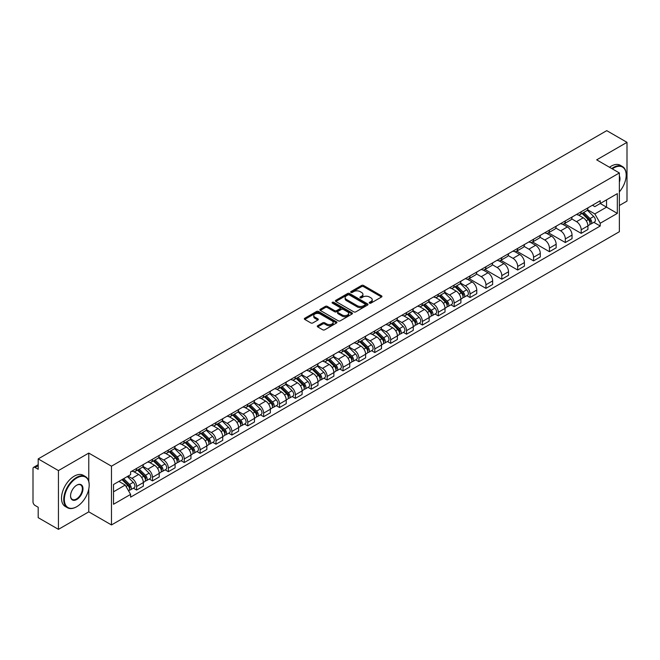 <?xml version="1.0" encoding="UTF-8"?>
<svg xmlns="http://www.w3.org/2000/svg" width="660" height="660" viewBox="0 0 660 660"><rect width="100%" height="100%" fill="white"/><g stroke="black" fill="none" stroke-linecap="round" stroke-linejoin="round"><path stroke-width="0.99" d="M369.517 303.13A0.99 0.569 0 0 0 370.92 303.13L381.538 297A1.411 0.817 0 0 0 381.95 296.431A1.411 0.817 0 0 0 381.538 295.853L363.553 285.466A1.411 0.817 0 0 0 361.556 285.466L350.938 291.596A0.99 0.569 0 0 0 350.65 292A0.99 0.569 0 0 0 350.938 292.405A0.99 0.569 0 0 0 352.333 292.405L353.71 291.613A4.521 2.607 0 0 1 360.104 291.613L361.606 292.479A4.521 2.607 0 0 1 362.926 294.319A4.521 2.607 0 0 1 361.606 296.167L360.228 296.959A0.99 0.569 0 0 0 359.939 297.363A0.99 0.569 0 0 0 360.228 297.767A0.99 0.569 0 0 0 361.63 297.767L363 296.975A4.521 2.607 0 0 1 369.394 296.975L370.895 297.841A4.521 2.607 0 0 1 372.215 299.689A4.521 2.607 0 0 1 370.895 301.529L369.517 302.321A0.99 0.569 0 0 0 369.229 302.725A0.99 0.569 0 0 0 369.517 303.13L369.517 302.321M317.691 325.726A1.411 0.817 0 0 0 317.278 326.304A1.411 0.817 0 0 0 317.691 326.882L322.74 329.794A1.411 0.817 0 0 0 324.736 329.794L336.526 322.987A1.411 0.817 0 0 0 336.938 322.41A1.411 0.817 0 0 0 336.526 321.832L318.541 311.454A1.411 0.817 0 0 0 316.544 311.454L304.755 318.26A1.411 0.817 0 0 0 304.342 318.838A1.411 0.817 0 0 0 304.755 319.415L310.852 322.93A1.411 0.817 0 0 0 312.848 322.93L317.897 320.017A1.411 0.817 0 0 0 318.31 319.44A1.411 0.817 0 0 0 317.897 318.862L314.87 317.122A3.778 2.178 0 0 1 313.764 315.579A3.778 2.178 0 0 1 316.099 313.558A3.778 2.178 0 0 1 320.215 314.036L332.054 320.867A3.778 2.178 0 0 1 333.16 322.41A3.778 2.178 0 0 1 330.833 324.431A3.778 2.178 0 0 1 326.708 323.953L324.736 322.814A1.411 0.817 0 0 0 322.74 322.814L317.691 325.726L317.691 326.882M111.474 466.183L88.778 453.082L58.443 470.588L38.189 458.898L606.746 130.647L627 142.337L596.673 159.852L619.369 172.953L111.474 466.183L111.474 524.947L619.369 231.718L619.369 172.953M353.81 311.858A1.411 0.817 0 0 0 355.806 311.858L367.595 305.052A1.411 0.817 0 0 0 368.008 304.474A1.411 0.817 0 0 0 367.595 303.897L349.61 293.51A1.411 0.817 0 0 0 347.614 293.51L335.825 300.316A1.411 0.817 0 0 0 335.412 300.894A1.411 0.817 0 0 0 335.825 301.471L353.81 311.858M332.772 303.344A0.99 0.569 0 0 1 333.778 303.484L333.778 302.313L352.06 312.865A1.411 0.817 0 0 1 352.473 313.442A1.411 0.817 0 0 1 352.06 314.02L340.271 320.826A1.411 0.817 0 0 1 338.275 320.826L320.29 310.439L325.339 307.552L325.339 306.38L320.29 309.292A1.411 0.817 0 0 0 319.877 309.87A1.411 0.817 0 0 0 320.29 310.439L320.29 309.292M325.339 307.552A1.411 0.817 0 0 1 327.335 307.552L327.335 306.38A1.411 0.817 0 0 0 325.339 306.38M327.335 306.38L334.628 310.588A1.411 0.817 0 0 0 336.625 310.588L339.974 308.657A1.411 0.817 0 0 0 340.387 308.08A1.411 0.817 0 0 0 339.974 307.502L332.376 303.121A0.99 0.569 0 0 1 332.087 302.717A0.99 0.569 0 0 1 332.698 302.189A0.99 0.569 0 0 1 333.778 302.313M58.443 470.588L58.443 529.353L38.189 517.663L38.189 507.26L35.038 505.436A2.879 1.658 -120 0 1 33 501.913L33 468.649A2.879 1.658 -120 0 1 33.594 467.338L38.189 464.681M619.369 205.507L627 201.102L627 142.337M58.443 529.353L88.778 511.846L111.474 524.947M38.189 458.898L38.189 469.301L35.038 467.478A2.879 1.658 -120 0 0 33.594 467.338M581.196 211.736A6.625 3.82 60 0 1 579.827 214.714L586.542 210.829A6.625 3.82 -120 0 0 587.911 207.859M571.667 218.873L576.518 221.669A6.625 3.82 60 0 1 581.196 229.779L587.92 225.901A6.625 3.82 -120 0 0 583.234 217.792L578.424 215.011M587.92 225.901L587.92 229.482L581.196 233.368L564.358 223.641M579.827 214.714A6.625 3.82 60 0 1 576.568 214.409M581.196 229.779L581.196 233.368M565.323 220.902A6.625 3.82 60 0 1 563.945 223.88L570.669 220.003A6.625 3.82 -120 0 0 572.038 217.024M548.476 232.807L565.323 242.534L572.038 238.656L572.038 235.067A6.625 3.82 -120 0 0 567.352 226.958L562.551 224.185M563.945 223.88A6.625 3.82 60 0 1 560.687 223.583M555.786 228.038L560.637 230.835A6.625 3.82 60 0 1 565.323 238.945L565.323 242.534M549.442 230.076A6.625 3.82 60 0 1 548.072 233.046L554.788 229.168A6.625 3.82 -120 0 0 556.157 226.198M532.604 241.972L549.442 251.699L556.157 247.822L556.157 244.233A6.625 3.82 -120 0 0 551.48 236.123L546.67 233.351M548.072 233.046A6.625 3.82 60 0 1 544.813 232.749M539.905 237.204L544.764 240.001A6.625 3.82 60 0 1 549.442 248.111L549.442 251.699M533.56 239.242A6.625 3.82 60 0 1 532.191 242.212L538.906 238.334A6.625 3.82 -120 0 0 540.284 235.364M516.722 251.147L533.56 260.865L540.284 256.988L540.284 253.399A6.625 3.82 -120 0 0 535.598 245.289L530.788 242.517M532.191 242.212A6.625 3.82 60 0 1 528.932 241.915M524.032 246.37L528.883 249.175A6.625 3.82 60 0 1 533.56 257.284L533.56 260.865M517.688 248.407A6.625 3.82 60 0 1 516.318 251.377L523.034 247.5A6.625 3.82 -120 0 0 524.403 244.53M500.849 260.312L517.688 270.031L524.403 266.153L524.403 262.573A6.625 3.82 -120 0 0 519.725 254.463L514.915 251.683M516.318 251.377A6.625 3.82 60 0 1 513.059 251.08M508.151 255.535L513.001 258.34A6.625 3.82 60 0 1 517.688 266.45L517.688 270.031M501.806 257.573A6.625 3.82 60 0 1 500.437 260.543L507.152 256.666A6.625 3.82 -120 0 0 508.522 253.696M484.968 269.478L501.806 279.197L508.522 275.319L508.522 271.738A6.625 3.82 -120 0 0 503.844 263.629L499.034 260.849M500.437 260.543A6.625 3.82 60 0 1 497.178 260.246M492.278 264.701L497.129 267.506A6.625 3.82 60 0 1 501.806 275.616L501.806 279.197M485.933 266.739A6.625 3.82 60 0 1 484.555 269.717L491.279 265.832A6.625 3.82 -120 0 0 492.649 262.861M469.087 278.644L485.933 288.362L492.649 284.485L492.649 280.904A6.625 3.82 -120 0 0 487.963 272.795L483.161 270.014M484.555 269.717A6.625 3.82 60 0 1 481.297 269.412M476.396 273.875L481.247 276.672A6.625 3.82 60 0 1 485.933 284.782L485.933 288.362M470.052 275.905A6.625 3.82 60 0 1 468.683 278.883L475.398 275.005A6.625 3.82 -120 0 0 476.767 272.027M466.834 295.672L470.052 297.536L476.767 293.659L476.767 290.07A6.625 3.82 -120 0 0 472.09 281.96L467.28 279.188M468.683 278.883A6.625 3.82 60 0 1 465.424 278.578M460.515 283.041L465.366 285.838A6.625 3.82 60 0 1 470.052 293.947L470.052 297.536M454.171 285.079A6.625 3.82 60 0 1 452.801 288.049L459.517 284.171A6.625 3.82 -120 0 0 460.894 281.193M450.953 304.837L454.171 306.702L460.894 302.825L460.894 299.236A6.625 3.82 -120 0 0 456.209 291.126L451.399 288.354M452.801 288.049A6.625 3.82 60 0 1 449.542 287.752M444.642 292.207L449.493 295.003A6.625 3.82 60 0 1 454.171 303.113L454.171 306.702M438.298 294.245A6.625 3.82 60 0 1 436.928 297.214L443.644 293.337A6.625 3.82 -120 0 0 445.013 290.367M435.072 314.012L438.298 315.868L445.013 311.99L445.013 308.401A6.625 3.82 -120 0 0 440.335 300.292L435.526 297.52M436.928 297.214A6.625 3.82 60 0 1 433.661 296.917M428.761 301.373L433.612 304.177A6.625 3.82 60 0 1 438.298 312.279L438.298 315.868M422.416 303.41A6.625 3.82 60 0 1 421.047 306.38L427.762 302.503A6.625 3.82 -120 0 0 429.132 299.533M419.199 323.177L422.416 325.034L429.132 321.156L429.132 317.575A6.625 3.82 -120 0 0 424.454 309.466L419.644 306.685M421.047 306.38A6.625 3.82 60 0 1 417.788 306.083M412.888 310.538L417.739 313.343A6.625 3.82 60 0 1 422.416 321.453L422.416 325.034M406.543 312.576A6.625 3.82 60 0 1 405.166 315.546L411.889 311.668A6.625 3.82 -120 0 0 413.259 308.698M403.318 332.343L406.543 334.199L413.259 330.322L413.259 326.741A6.625 3.82 -120 0 0 408.573 318.632L403.772 315.851M405.166 315.546A6.625 3.82 60 0 1 401.907 315.249M397.007 319.704L401.858 322.509A6.625 3.82 60 0 1 406.543 330.619L406.543 334.199M390.662 321.742A6.625 3.82 60 0 1 389.293 324.72L396.008 320.834A6.625 3.82 -120 0 0 397.378 317.864M387.445 341.509L390.662 343.365L397.378 339.487L397.378 335.907A6.625 3.82 -120 0 0 392.7 327.797L387.89 325.017M389.293 324.72A6.625 3.82 60 0 1 386.034 324.415M381.125 328.87L385.976 331.675A6.625 3.82 60 0 1 390.662 339.784L390.662 343.365M374.781 330.908A6.625 3.82 60 0 1 373.411 333.886L380.127 330.008A6.625 3.82 -120 0 0 381.505 327.03M371.563 350.674L374.781 352.539L381.505 348.661L381.505 345.073A6.625 3.82 -120 0 0 376.819 336.963L372.009 334.191M373.411 333.886A6.625 3.82 60 0 1 370.153 333.58M365.252 338.044L370.103 340.84A6.625 3.82 60 0 1 374.781 348.95L374.781 352.539M358.908 340.082A6.625 3.82 60 0 1 357.538 343.051L364.254 339.174A6.625 3.82 -120 0 0 365.623 336.196M355.682 359.84L358.908 361.705L365.623 357.827L365.623 354.238A6.625 3.82 -120 0 0 360.946 346.129L356.136 343.357M357.538 343.051A6.625 3.82 60 0 1 354.272 342.754M349.371 347.209L354.222 350.006A6.625 3.82 60 0 1 358.908 358.116L358.908 361.705M343.027 349.247A6.625 3.82 60 0 1 341.657 352.217L348.373 348.34A6.625 3.82 -120 0 0 349.742 345.37M339.809 369.014L343.027 370.87L349.742 366.993L349.742 363.404A6.625 3.82 -120 0 0 345.064 355.295L340.255 352.522M341.657 352.217A6.625 3.82 60 0 1 338.399 351.92M333.498 356.375L338.349 359.172A6.625 3.82 60 0 1 343.027 367.282L343.027 370.87M327.154 358.413A6.625 3.82 60 0 1 325.776 361.383L332.5 357.505A6.625 3.82 -120 0 0 333.869 354.536M323.928 378.18L327.154 380.036L333.869 376.159L333.869 372.578A6.625 3.82 -120 0 0 329.183 364.468L324.373 361.688M325.776 361.383A6.625 3.82 60 0 1 322.517 361.086M317.617 365.541L322.468 368.346A6.625 3.82 60 0 1 327.154 376.456L327.154 380.036M311.272 367.579A6.625 3.82 60 0 1 309.903 370.549L316.618 366.671A6.625 3.82 -120 0 0 317.988 363.701M308.055 387.346L311.272 389.202L317.988 385.325L317.988 381.744A6.625 3.82 -120 0 0 313.31 373.634L308.5 370.854M309.903 370.549A6.625 3.82 60 0 1 306.644 370.252M301.736 374.707L306.587 377.512A6.625 3.82 60 0 1 311.272 385.621L311.272 389.202M295.391 376.745A6.625 3.82 60 0 1 294.022 379.714L300.737 375.837A6.625 3.82 -120 0 0 302.115 372.867M292.174 396.511L295.391 398.368L302.115 394.49L302.115 390.91A6.625 3.82 -120 0 0 297.429 382.8L292.619 380.02M294.022 379.714A6.625 3.82 60 0 1 290.763 379.417M285.863 383.873L290.713 386.677A6.625 3.82 60 0 1 295.391 394.787L295.391 398.368M279.518 385.91A6.625 3.82 60 0 1 278.149 388.888L284.864 385.011A6.625 3.82 -120 0 0 286.234 382.033M276.292 405.677L279.518 407.542L286.234 403.656L286.234 400.075A6.625 3.82 -120 0 0 281.548 391.966L276.746 389.194M278.149 388.888A6.625 3.82 60 0 1 274.882 388.583M269.981 393.046L274.832 395.843A6.625 3.82 60 0 1 279.518 403.953L279.518 407.542M263.637 395.084A6.625 3.82 60 0 1 262.267 398.054L268.983 394.177A6.625 3.82 -120 0 0 270.352 391.198M260.42 414.843L263.637 416.707L270.352 412.83L270.352 409.241A6.625 3.82 -120 0 0 265.675 401.132L260.865 398.359M262.267 398.054A6.625 3.82 60 0 1 259.009 397.757M254.108 402.212L258.959 405.009A6.625 3.82 60 0 1 263.637 413.119L263.637 416.707M247.756 404.25A6.625 3.82 60 0 1 246.386 407.22L253.11 403.342A6.625 3.82 -120 0 0 254.479 400.373M244.538 424.017L247.764 425.873L254.479 421.996L254.479 418.407A6.625 3.82 -120 0 0 249.793 410.297L244.984 407.525M246.386 407.22A6.625 3.82 60 0 1 243.127 406.923M238.227 411.378L243.078 414.175A6.625 3.82 60 0 1 247.764 422.284L247.764 425.873M231.883 413.416A6.625 3.82 60 0 1 230.513 416.386L237.229 412.508A6.625 3.82 -120 0 0 238.598 409.538M228.665 433.183L231.883 435.039L238.598 431.161L238.598 427.573A6.625 3.82 -120 0 0 233.921 419.471L229.111 416.691M230.513 416.386A6.625 3.82 60 0 1 227.254 416.089M222.346 420.544L227.197 423.349A6.625 3.82 60 0 1 231.883 431.459L231.883 435.039M216.001 422.582A6.625 3.82 60 0 1 214.632 425.552L221.347 421.674A6.625 3.82 -120 0 0 222.725 418.704M212.784 442.348L216.001 444.205L222.725 440.327L222.725 436.747A6.625 3.82 -120 0 0 218.039 428.637L213.229 425.857M214.632 425.552A6.625 3.82 60 0 1 211.373 425.255M206.473 429.709L211.324 432.514A6.625 3.82 60 0 1 216.001 440.624L216.001 444.205M200.129 431.747A6.625 3.82 60 0 1 198.751 434.717L205.474 430.84A6.625 3.82 -120 0 0 206.844 427.87M196.903 451.514L200.129 453.37L206.844 449.493L206.844 445.912A6.625 3.82 -120 0 0 202.158 437.803L197.356 435.022M198.751 434.717A6.625 3.82 60 0 1 195.492 434.42M190.591 438.875L195.442 441.68A6.625 3.82 60 0 1 200.129 449.79L200.129 453.37M184.247 440.913A6.625 3.82 60 0 1 182.878 443.891L189.593 440.014A6.625 3.82 -120 0 0 190.963 437.035M181.03 460.68L184.247 462.544L190.963 458.659L190.963 455.078A6.625 3.82 -120 0 0 186.285 446.968L181.475 444.196M182.878 443.891A6.625 3.82 60 0 1 179.619 443.586M174.71 448.049L179.569 450.846A6.625 3.82 60 0 1 184.247 458.956L184.247 462.544M168.366 450.079A6.625 3.82 60 0 1 166.996 453.057L173.72 449.18A6.625 3.82 -120 0 0 175.09 446.201M165.148 469.846L168.366 471.71L175.09 467.833L175.09 464.244A6.625 3.82 -120 0 0 170.404 456.134L165.594 453.362M166.996 453.057A6.625 3.82 60 0 1 163.738 452.76M158.837 457.215L163.688 460.012A6.625 3.82 60 0 1 168.366 468.121L168.366 471.71M152.493 459.253A6.625 3.82 60 0 1 151.124 462.223L157.839 458.345A6.625 3.82 -120 0 0 159.208 455.375M149.267 479.011L152.493 480.876L159.208 476.998L159.208 473.41A6.625 3.82 -120 0 0 154.531 465.3L149.721 462.528M151.124 462.223A6.625 3.82 60 0 1 147.865 461.926M142.956 466.381L147.807 469.178A6.625 3.82 60 0 1 152.493 477.287L152.493 480.876M136.612 468.418A6.625 3.82 60 0 1 135.242 471.388L141.958 467.511A6.625 3.82 -120 0 0 143.335 464.541M133.394 488.185L136.612 490.042L143.335 486.164L143.335 482.576A6.625 3.82 -120 0 0 138.649 474.466L133.84 471.694M135.242 471.388A6.625 3.82 60 0 1 131.983 471.091M128.065 476.116L131.934 478.351A6.625 3.82 60 0 1 136.612 486.461L136.612 490.042M592.449 205.243L594.833 206.63L617.331 193.636L606.54 199.864L606.54 207.157L594.833 213.914L587.54 209.698M113.512 491.807L125.218 485.05L130.606 494.389L113.512 504.265L113.512 484.514L130.606 474.647L130.606 471.883L600.229 200.747L600.229 203.511L617.331 213.386L600.229 223.253L594.833 213.914M617.331 193.636L617.331 213.386M130.606 494.389L130.606 497.153L600.229 226.017L600.229 223.253M88.778 453.082L88.778 481.363M88.778 489.043L88.778 511.846M125.218 485.05L118.907 481.404M593.851 222.337L600.229 226.017M369.913 303.27L370.895 302.709A4.521 2.607 0 0 0 372.215 300.861L372.215 299.689M362.926 294.319L362.926 295.498A4.521 2.607 0 0 1 361.606 297.346L360.624 297.908M381.538 295.853L381.538 297L363.553 286.646A1.411 0.817 0 0 0 361.556 286.646L351.334 292.545M367.595 303.897L367.595 305.052L349.61 294.69A1.411 0.817 0 0 0 347.614 294.69L335.849 301.488M365.096 304.879A0.99 0.569 0 0 0 365.392 304.474A0.99 0.569 0 0 0 365.096 304.07L349.313 294.954A0.99 0.569 0 0 0 347.919 294.954L346.467 295.796A4.521 2.607 0 0 0 345.139 297.635A4.521 2.607 0 0 0 346.467 299.483L357.258 305.712A4.521 2.607 0 0 0 363.652 305.712L365.096 304.879L365.096 306.05A0.99 0.569 0 0 0 365.392 305.646L365.392 304.474M345.139 297.635L345.139 298.815A4.521 2.607 0 0 0 346.467 300.663L346.467 299.483M365.096 306.05L363.652 306.892A4.521 2.607 0 0 1 357.258 306.892L346.467 300.663M327.335 307.552L334.628 311.759A1.411 0.817 0 0 0 336.625 311.759L339.974 309.829A1.411 0.817 0 0 0 340.387 309.251L340.387 308.08M333.778 303.484L352.044 314.028M342.193 314.96A3.778 2.178 0 0 0 346.318 315.43A3.778 2.178 0 0 0 348.645 313.417A3.778 2.178 0 0 0 347.539 311.875L343.373 309.466A1.411 0.817 0 0 0 341.368 309.466L338.027 311.396A1.411 0.817 0 0 0 337.615 311.974A1.411 0.817 0 0 0 338.027 312.551L342.193 314.96L342.193 316.132A3.778 2.178 0 0 0 346.318 316.602A3.778 2.178 0 0 0 348.645 314.589L348.645 313.417M337.615 311.974L337.615 313.145A1.411 0.817 0 0 0 338.027 313.723L338.027 312.551M342.193 316.132L338.027 313.723M333.16 322.41L333.16 323.59A3.778 2.178 0 0 1 330.833 325.603A3.778 2.178 0 0 1 326.708 325.132L324.736 323.994A1.411 0.817 0 0 0 322.74 323.994L317.716 326.89M313.764 315.579L313.764 316.75A3.778 2.178 0 0 0 314.87 318.293L314.87 317.122M317.873 320.026L314.87 318.293M336.526 321.832L336.526 322.987L318.541 312.625A1.411 0.817 0 0 0 316.544 312.625L304.772 319.423M582.054 213.427L588.308 219.599A3.597 2.079 60 0 1 589.256 224.994L587.911 225.77M583.3 214.657L585.948 216.191M582.747 213.023L589.594 219.78A1.724 0.998 60 0 1 590.048 222.37A1.724 0.998 60 0 1 589.891 222.436M583.786 212.429L590.04 218.6A3.597 2.079 60 0 1 590.989 223.996A3.597 2.079 60 0 1 589.9 224.111M587.284 210.152L593.703 216.48A3.597 2.079 60 0 1 594.652 221.875L590.989 223.996M619.369 191.862A17.564 10.139 120 0 0 626.183 175.131A17.564 10.139 120 0 0 613.767 167.962A17.564 10.139 120 0 0 612.323 168.886M611.746 168.556A17.993 10.387 -60 0 1 613.462 167.434A17.993 10.387 -60 0 1 622.462 166.543A17.993 10.387 -60 0 1 626.183 174.776A17.993 10.387 -60 0 1 626.183 174.958M619.369 175.964A8.778 5.065 -60 0 1 619.369 182.168M609.51 167.261A17.993 10.387 -60 0 1 611.226 166.138A17.993 10.387 -60 0 1 620.218 165.248L622.462 166.543M76.461 506.847L76.766 506.674A17.564 10.139 120 0 0 89.182 485.166A17.564 10.139 120 0 0 76.766 477.997A17.564 10.139 120 0 0 64.35 499.505A17.564 10.139 120 0 0 76.766 506.674L76.461 506.847A17.993 10.387 -60 0 1 67.468 507.738A17.993 10.387 -60 0 1 64.705 493.325A17.993 10.387 -60 0 1 76.461 477.469A17.993 10.387 -60 0 1 85.453 476.578A17.993 10.387 -60 0 1 89.182 484.811A17.993 10.387 -60 0 1 89.182 484.993M76.766 485.166L76.766 485.166A8.778 5.065 -60 0 1 82.978 488.746A8.778 5.065 -60 0 1 76.766 499.505A8.778 5.065 -60 0 1 70.554 495.916A8.778 5.065 -60 0 1 76.766 485.166L76.766 485.166M70.562 495.742A8.349 4.818 120 0 0 72.287 499.389A8.349 4.818 120 0 0 76.461 498.976A8.349 4.818 120 0 0 81.914 491.617A8.349 4.818 120 0 0 80.635 484.927A8.349 4.818 120 0 0 76.609 485.257M67.468 507.738L65.224 506.443A17.993 10.387 -60 0 1 62.469 492.03A17.993 10.387 -60 0 1 74.225 476.173A17.993 10.387 -60 0 1 83.218 475.282L85.453 476.578M455.029 286.762L461.282 292.933A3.597 2.079 60 0 1 462.231 298.328L460.886 299.104M456.274 287.991L458.931 289.525M455.722 286.366L462.569 293.123A1.724 0.998 60 0 1 463.031 295.713A1.724 0.998 60 0 1 462.866 295.771M456.761 285.763L463.015 291.935A3.597 2.079 60 0 1 463.963 297.33A3.597 2.079 60 0 1 462.874 297.445M460.259 283.486L466.678 289.822A3.597 2.079 60 0 1 467.627 295.218L463.963 297.33M439.147 295.927L445.409 302.099A3.597 2.079 60 0 1 446.358 307.494L445.013 308.269M440.401 297.157L443.05 298.691M439.84 295.531L446.696 302.288A1.724 0.998 60 0 1 447.15 304.879A1.724 0.998 60 0 1 446.993 304.936M440.88 294.929L447.133 301.1A3.597 2.079 60 0 1 448.082 306.496A3.597 2.079 60 0 1 447.002 306.611M444.378 292.652L450.796 298.988A3.597 2.079 60 0 1 451.754 304.384L448.082 306.496M423.274 305.093L429.528 311.264A3.597 2.079 60 0 1 430.477 316.66L429.132 317.435M424.52 306.331L427.168 307.857M423.967 304.697L430.815 311.454A1.724 0.998 60 0 1 431.269 314.045A1.724 0.998 60 0 1 431.112 314.102M425.007 304.095L431.26 310.266A3.597 2.079 60 0 1 432.209 315.661A3.597 2.079 60 0 1 431.12 315.777M428.505 301.818L434.923 308.154A3.597 2.079 60 0 1 435.872 313.549L432.209 315.661M407.393 314.267L413.647 320.438A3.597 2.079 60 0 1 414.596 325.834L413.259 326.601M408.639 315.496L411.296 317.023M408.086 313.863L414.942 320.62A1.724 0.998 60 0 1 415.396 323.21A1.724 0.998 60 0 1 415.239 323.276M409.126 313.261L415.379 319.432A3.597 2.079 60 0 1 416.328 324.827A3.597 2.079 60 0 1 415.239 324.943M412.624 310.984L419.042 317.32A3.597 2.079 60 0 1 419.991 322.715L416.328 324.827M391.52 323.433L397.774 329.604A3.597 2.079 60 0 1 398.722 335L397.378 335.775M392.766 324.662L395.414 326.188M392.213 323.029L399.061 329.786A1.724 0.998 60 0 1 399.514 332.376A1.724 0.998 60 0 1 399.358 332.442M393.245 322.435L399.498 328.606A3.597 2.079 60 0 1 400.455 334.001A3.597 2.079 60 0 1 399.366 334.117M396.751 320.158L403.169 326.486A3.597 2.079 60 0 1 404.118 331.881L400.455 334.001M375.639 332.599L381.892 338.77A3.597 2.079 60 0 1 382.841 344.165L381.496 344.941M376.885 333.828L379.541 335.362M376.332 332.195L383.179 338.951A1.724 0.998 60 0 1 383.641 341.542A1.724 0.998 60 0 1 383.476 341.608M377.371 331.6L383.625 337.772A3.597 2.079 60 0 1 384.574 343.167A3.597 2.079 60 0 1 383.485 343.283M380.87 329.323L387.288 335.651A3.597 2.079 60 0 1 388.237 341.047L384.574 343.167M359.758 341.764L366.019 347.935A3.597 2.079 60 0 1 366.968 353.331L365.623 354.106M361.012 342.994L363.66 344.528M360.451 341.368L367.307 348.125A1.724 0.998 60 0 1 367.76 350.716A1.724 0.998 60 0 1 367.603 350.774M361.49 340.766L367.744 346.937A3.597 2.079 60 0 1 368.692 352.333A3.597 2.079 60 0 1 367.612 352.448M364.988 338.489L371.407 344.825A3.597 2.079 60 0 1 372.355 350.221L368.692 352.333M343.885 350.93L350.138 357.101A3.597 2.079 60 0 1 351.087 362.497L349.742 363.272M345.13 352.159L347.779 353.694M344.578 350.534L351.425 357.291A1.724 0.998 60 0 1 351.879 359.882A1.724 0.998 60 0 1 351.722 359.939M345.609 349.932L351.871 356.103A3.597 2.079 60 0 1 352.82 361.498A3.597 2.079 60 0 1 351.73 361.614M349.115 347.655L355.534 353.991A3.597 2.079 60 0 1 356.483 359.387L352.82 361.498M328.003 360.096L334.257 366.267A3.597 2.079 60 0 1 335.206 371.662L333.869 372.438M329.249 361.334L331.906 362.86M328.697 359.7L335.544 366.457A1.724 0.998 60 0 1 336.006 369.047A1.724 0.998 60 0 1 335.849 369.105M329.736 359.098L335.989 365.269A3.597 2.079 60 0 1 336.938 370.664A3.597 2.079 60 0 1 335.849 370.78M333.234 356.821L339.652 363.157A3.597 2.079 60 0 1 340.601 368.552L336.938 370.664M312.13 369.27L318.384 375.441A3.597 2.079 60 0 1 319.333 380.837L317.988 381.604M313.376 370.499L316.024 372.025M312.823 368.866L319.671 375.623A1.724 0.998 60 0 1 320.125 378.213A1.724 0.998 60 0 1 319.968 378.279M313.855 368.263L320.108 374.435A3.597 2.079 60 0 1 321.065 379.83A3.597 2.079 60 0 1 319.976 379.945M317.361 365.986L323.779 372.322A3.597 2.079 60 0 1 324.728 377.718L321.065 379.83M296.249 378.436L302.503 384.607A3.597 2.079 60 0 1 303.451 390.002L302.107 390.778M297.495 379.665L300.151 381.191M296.942 378.031L303.79 384.788A1.724 0.998 60 0 1 304.252 387.379A1.724 0.998 60 0 1 304.087 387.445M297.982 377.438L304.235 383.608A3.597 2.079 60 0 1 305.184 389.004A3.597 2.079 60 0 1 304.095 389.12M301.48 375.161L307.898 381.488A3.597 2.079 60 0 1 308.847 386.884L305.184 389.004M280.368 387.601L286.63 393.772A3.597 2.079 60 0 1 287.578 399.168L286.234 399.943M281.622 388.831L284.27 390.365M281.061 387.197L287.917 393.954A1.724 0.998 60 0 1 288.37 396.544A1.724 0.998 60 0 1 288.214 396.611M282.101 386.603L288.354 392.774A3.597 2.079 60 0 1 289.303 398.17A3.597 2.079 60 0 1 288.222 398.285M285.599 384.326L292.017 390.654A3.597 2.079 60 0 1 292.966 396.049L289.303 398.17M264.495 396.767L270.748 402.938A3.597 2.079 60 0 1 271.697 408.334L270.352 409.109M265.741 397.996L268.389 399.531M265.188 396.363L272.036 403.128A1.724 0.998 60 0 1 272.489 405.71A1.724 0.998 60 0 1 272.332 405.776M266.219 395.769L272.481 401.94A3.597 2.079 60 0 1 273.43 407.335A3.597 2.079 60 0 1 272.341 407.451M269.726 393.492L276.144 399.828A3.597 2.079 60 0 1 277.093 405.215L273.43 407.335M248.614 405.933L254.867 412.104A3.597 2.079 60 0 1 255.816 417.499L254.479 418.275M249.859 407.162L252.516 408.697M249.307 405.537L256.154 412.294A1.724 0.998 60 0 1 256.616 414.884A1.724 0.998 60 0 1 256.459 414.942M250.346 404.935L256.6 411.106A3.597 2.079 60 0 1 257.548 416.501A3.597 2.079 60 0 1 256.459 416.617M253.844 402.658L260.263 408.994A3.597 2.079 60 0 1 261.212 414.389L257.548 416.501M232.733 415.099L238.994 421.27A3.597 2.079 60 0 1 239.943 426.665L238.598 427.441M233.986 416.336L236.635 417.862M233.434 414.703L240.281 421.459A1.724 0.998 60 0 1 240.735 424.05A1.724 0.998 60 0 1 240.578 424.108M234.465 414.1L240.718 420.272A3.597 2.079 60 0 1 241.667 425.667A3.597 2.079 60 0 1 240.587 425.782M237.971 411.823L244.39 418.159A3.597 2.079 60 0 1 245.338 423.555L241.667 425.667M216.859 424.273L223.113 430.444A3.597 2.079 60 0 1 224.062 435.831L222.717 436.606M218.105 425.502L220.762 427.028M217.552 423.868L224.4 430.625A1.724 0.998 60 0 1 224.854 433.216A1.724 0.998 60 0 1 224.697 433.282M218.592 423.266L224.846 429.437A3.597 2.079 60 0 1 225.794 434.833A3.597 2.079 60 0 1 224.705 434.948M222.09 420.989L228.508 427.325A3.597 2.079 60 0 1 229.457 432.721L225.794 434.833M200.978 433.438L207.232 439.609A3.597 2.079 60 0 1 208.189 445.005L206.844 445.781M202.224 434.668L204.88 436.194M201.671 433.034L208.527 439.791A1.724 0.998 60 0 1 208.981 442.382A1.724 0.998 60 0 1 208.824 442.447M202.711 432.44L208.964 438.611A3.597 2.079 60 0 1 209.913 444.007A3.597 2.079 60 0 1 208.832 444.122M206.209 430.163L212.627 436.491A3.597 2.079 60 0 1 213.576 441.886L209.913 444.007M185.105 442.604L191.359 448.775A3.597 2.079 60 0 1 192.307 454.171L190.963 454.946M186.351 443.834L188.999 445.368M185.798 442.2L192.646 448.957A1.724 0.998 60 0 1 193.099 451.547A1.724 0.998 60 0 1 192.943 451.613M186.829 441.606L193.091 447.777A3.597 2.079 60 0 1 194.04 453.172A3.597 2.079 60 0 1 192.951 453.288M190.336 439.329L196.754 445.657A3.597 2.079 60 0 1 197.703 451.052L194.04 453.172M169.224 451.77L175.477 457.941A3.597 2.079 60 0 1 176.426 463.337L175.09 464.112M170.47 452.999L173.126 454.534M169.917 451.366L176.764 458.131A1.724 0.998 60 0 1 177.226 460.713A1.724 0.998 60 0 1 177.07 460.779M170.956 450.772L177.21 456.943A3.597 2.079 60 0 1 178.159 462.338A3.597 2.079 60 0 1 177.07 462.454M174.454 448.495L180.873 454.822A3.597 2.079 60 0 1 181.822 460.218L178.159 462.338M153.343 460.936L159.605 467.107A3.597 2.079 60 0 1 160.553 472.502L159.208 473.278M154.597 462.165L157.245 463.699M154.044 460.54L160.892 467.296A1.724 0.998 60 0 1 161.345 469.887A1.724 0.998 60 0 1 161.188 469.945M155.075 459.938L161.329 466.108A3.597 2.079 60 0 1 162.277 471.504A3.597 2.079 60 0 1 161.197 471.619M158.573 457.66L165 463.996A3.597 2.079 60 0 1 165.949 469.392L162.277 471.504M137.47 470.102L143.723 476.272A3.597 2.079 60 0 1 144.672 481.668L143.327 482.443M138.715 471.339L141.364 472.865M138.163 469.706L145.01 476.462A1.724 0.998 60 0 1 145.464 479.053A1.724 0.998 60 0 1 145.307 479.111M139.202 469.103L145.456 475.274A3.597 2.079 60 0 1 146.404 480.67A3.597 2.079 60 0 1 145.315 480.785M142.7 466.826L149.119 473.162A3.597 2.079 60 0 1 150.067 478.558L146.404 480.67M121.96 479.638L127.842 485.438A3.597 2.079 60 0 1 128.799 490.834L128.618 490.941M122.834 480.505L125.491 482.031M122.653 479.234L129.137 485.628A1.724 0.998 60 0 1 129.591 488.218A1.724 0.998 60 0 1 129.434 488.276M123.692 478.64L129.575 484.44A3.597 2.079 60 0 1 130.523 489.835A3.597 2.079 60 0 1 129.442 489.951M127.355 476.52L133.237 482.328A3.597 2.079 60 0 1 134.186 487.723L130.523 489.835M152.493 477.287L159.208 473.41M168.366 468.121L175.09 464.244M184.247 458.956L190.963 455.078M200.129 449.79L206.844 445.912M216.001 440.624L222.725 436.747M231.883 431.459L238.598 427.573M247.764 422.284L254.479 418.407M263.637 413.119L270.352 409.241M279.518 403.953L286.234 400.075M295.391 394.787L302.115 390.91M311.272 385.621L317.988 381.744M327.154 376.456L333.869 372.578M343.027 367.282L349.742 363.404M358.908 358.116L365.623 354.238M374.781 348.95L381.505 345.073M390.662 339.784L397.378 335.907M406.543 330.619L413.259 326.741M422.416 321.453L429.132 317.575M438.298 312.279L445.013 308.401M454.171 303.113L460.894 299.236M470.052 293.947L476.767 290.07M485.933 284.782L492.649 280.904M501.806 275.616L508.522 271.738M517.688 266.45L524.403 262.573M533.56 257.284L540.284 253.399M549.442 248.111L556.157 244.233M565.323 238.945L572.038 235.067M136.612 486.461L143.335 482.576M131.934 478.351L138.649 474.466M147.807 469.178L154.531 465.3M163.688 460.012L170.404 456.134M179.569 450.846L186.285 446.968M195.442 441.68L202.158 437.803M211.324 432.514L218.039 428.637M227.197 423.349L233.921 419.471M243.078 414.175L249.793 410.297M258.959 405.009L265.675 401.132M274.832 395.843L281.548 391.966M290.713 386.677L297.429 382.8M306.587 377.512L313.31 373.634M322.468 368.346L329.183 364.468M338.349 359.172L345.064 355.295M354.222 350.006L360.946 346.129M370.103 340.84L376.819 336.963M385.976 331.675L392.7 327.797M401.858 322.509L408.573 318.632M417.739 313.343L424.454 309.466M433.612 304.177L440.335 300.292M449.493 295.003L456.209 291.126M465.366 285.838L472.09 281.96M481.247 276.672L487.963 272.795M497.129 267.506L503.844 263.629M513.001 258.34L519.725 254.463M528.883 249.175L535.598 245.289M544.764 240.001L551.48 236.123M560.637 230.835L567.352 226.958M576.518 221.669L583.234 217.792M38.189 465.655L35.038 467.478M370.895 302.709L370.895 301.529M360.228 297.767L360.228 296.959M361.606 297.346L361.606 296.167M350.938 292.405L350.938 291.596M361.556 286.646L361.556 285.466M363.553 286.646L363.553 285.466M335.825 301.471L335.825 300.316M347.614 294.69L347.614 293.51M349.61 294.69L349.61 293.51M357.258 306.892L357.258 305.712M363.652 306.892L363.652 305.712M334.628 311.759L334.628 310.588M336.625 311.759L336.625 310.588M339.974 309.829L339.974 308.657M352.06 314.02L352.06 312.865M322.74 323.994L322.74 322.814M324.736 323.994L324.736 322.814M326.708 325.132L326.708 323.953M317.897 320.017L317.897 318.862M304.755 319.415L304.755 318.26M316.544 312.625L316.544 311.454M318.541 312.625L318.541 311.454M588.308 219.599L586.237 220.786M590.411 221.578L589.76 221.958M593.703 216.48L590.04 218.6M461.282 292.933L459.22 294.129M463.386 294.921L462.734 295.292M466.678 289.822L463.015 291.935M445.409 302.099L443.338 303.295M447.505 304.087L446.861 304.458M450.796 298.988L447.133 301.1M429.528 311.264L427.457 312.46M431.632 313.252L430.98 313.624M434.923 308.154L431.26 310.266M413.647 320.438L411.584 321.626M415.75 322.418L415.099 322.798M419.042 317.32L415.379 319.432M397.774 329.604L395.703 330.792M399.869 331.584L399.226 331.963M403.169 326.486L399.498 328.606M381.892 338.77L379.83 339.966M383.996 340.75L383.344 341.129M387.288 335.651L383.625 337.772M366.019 347.935L363.949 349.132M368.115 349.924L367.471 350.295M371.407 344.825L367.744 346.937M350.138 357.101L348.067 358.298M352.242 359.089L351.59 359.461M355.534 353.991L351.871 356.103M334.257 366.267L332.195 367.463M336.361 368.255L335.709 368.626M339.652 363.157L335.989 365.269M318.384 375.441L316.313 376.629M320.479 377.421L319.836 377.8M323.779 372.322L320.108 374.435M302.503 384.607L300.44 385.795M304.606 386.587L303.955 386.966M307.898 381.488L304.235 383.608M286.63 393.772L284.559 394.969M288.725 395.752L288.082 396.132M292.017 390.654L288.354 392.774M270.748 402.938L268.678 404.135M272.852 404.926L272.2 405.298M276.144 399.828L272.481 401.94M254.867 412.104L252.805 413.3M256.971 414.092L256.319 414.463M260.263 408.994L256.6 411.106M238.994 421.27L236.923 422.466M241.09 423.258L240.446 423.629M244.39 418.159L240.718 420.272M223.113 430.444L221.05 431.632M225.217 432.424L224.565 432.795M228.508 427.325L224.846 429.437M207.232 439.609L205.169 440.797M209.335 441.589L208.692 441.969M212.627 436.491L208.964 438.611M191.359 448.775L189.288 449.963M193.462 450.755L192.811 451.135M196.754 445.657L193.091 447.777M175.477 457.941L173.415 459.137M177.581 459.929L176.929 460.3M180.873 454.822L177.21 456.943M159.605 467.107L157.534 468.303M161.7 469.095L161.056 469.466M165 463.996L161.329 466.108M143.723 476.272L141.661 477.469M145.827 478.261L145.175 478.632M149.119 473.162L145.456 475.274M127.842 485.438L126.043 486.486M129.946 487.427L129.302 487.798M133.237 482.328L129.575 484.44"/></g></svg>
